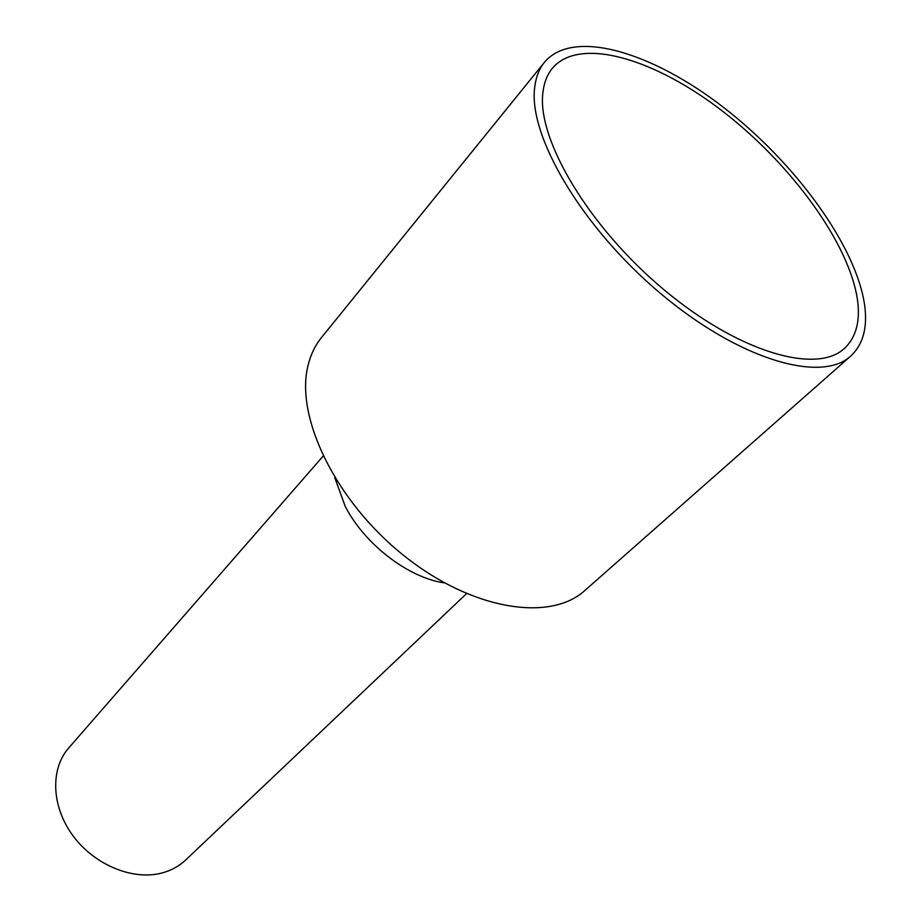 <?xml version="1.0" encoding="UTF-8"?>
<svg xmlns="http://www.w3.org/2000/svg" width="921" height="921" viewBox="0 0 921 921"><rect width="100%" height="100%" fill="white"/><g stroke="black" fill="none" stroke-linecap="round" stroke-linejoin="round"><path stroke-width="1.38" d="M466.51 593.665L185.639 860.03C179.1 866.189 171.214 870.518 161.946 872.993C132.958 880.775 94.483 865.038 72.966 835.727C51.311 806.485 50.16 768.931 68.741 747.933L323.11 456.148M850.808 356.001L584.893 590.465C550.148 622.377 471.379 609.967 403.421 555.225C335.302 500.794 294.939 416.534 308.028 365.522C310.642 354.723 315.086 345.467 321.348 337.731L544.484 62.248C573.138 28.114 652.275 52.002 723.975 107.734C795.848 163.397 856.542 246.471 864.715 305.691C867.628 327.888 862.989 344.661 850.808 356.001C821.497 383.516 739.356 359.858 660.852 293.718C582.222 227.878 528.205 136.02 534.675 87.576C535.861 77.272 539.13 68.833 544.484 62.248M542.86 92.975C543.954 82.925 547.109 74.693 552.347 68.292C579.654 35.942 655.119 58.668 723.63 112.017C792.313 165.285 850.141 244.733 857.635 301.006C860.26 321.901 855.862 337.696 844.43 348.403C816.524 374.755 738.343 352.236 663.627 289.436C588.795 226.911 537.024 139.451 542.86 92.975M444.544 582.924C408.464 577.951 364.29 544.046 345.087 506.066L334.76 477.642"/></g></svg>
